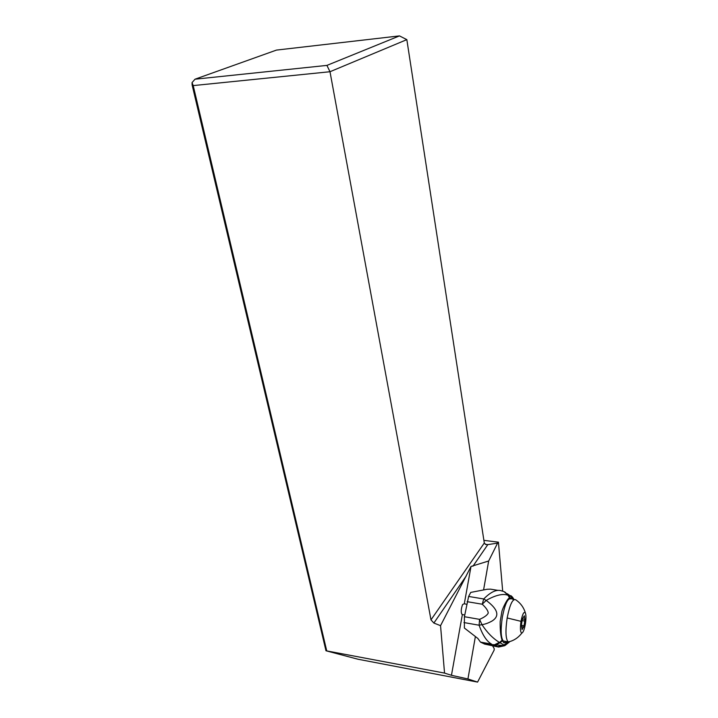 <?xml version="1.0" encoding="UTF-8"?>
<svg xmlns="http://www.w3.org/2000/svg" width="718" height="718" viewBox="0 0 718 718"><rect width="100%" height="100%" fill="white"/><g stroke="black" fill="none" stroke-linecap="round" stroke-linejoin="round"><path stroke-width="1.08" d="M492.638 645.949L494.137 648.426L494.217 649.952L477.578 682.1L357.878 659.205L325.981 650.768L444.541 673.089L440.547 625.665L471.017 566.439L488.662 561.009L497.574 543.131L487.809 544.612L485.233 544.289M472.938 566.242L487.809 544.612L485.826 544.531L484.3 543.014L406.837 39.634L399.477 35.9L276.466 50.089L195.009 79.204L192.038 82.615L192.119 84.903L325.981 650.768M483.887 540.358L498.436 542.171L502.69 591.156M477.578 682.1L467.93 678.968L451.451 675.297L462.374 614.5L464.717 615.075M498.436 542.171L497.574 543.131M488.662 561.009L483.645 589.559M475.316 636.929L467.93 678.968M462.374 614.5L461.862 614.222C460.821 611.942 461.073 608.711 462.607 604.538L464.313 603.73L471.017 566.439M451.451 675.297L444.541 673.089M466.637 604.314L464.313 603.73M440.547 625.665L433.869 623.053L430.979 619.867L329.993 71.728L326.914 65.401L195.009 79.204M406.837 39.634L329.993 71.728L193.205 85.595L326.69 650.696M192.038 82.615L193.205 85.595M399.477 35.9L326.914 65.401M504.664 641.246L503.264 640.995C500.805 637.665 500.509 629.704 502.349 617.13C504.987 603.892 507.85 597.825 510.947 598.929M515.659 599.71C512.616 598.606 509.78 604.691 507.168 617.956C505.328 630.557 505.616 638.526 508.03 641.856L510.372 641.416M525.379 623.951C526.15 618.799 526.15 615.129 525.379 612.939C523.934 611.197 522.471 613.998 520.999 621.339C520.029 628.421 520.299 632.343 521.789 633.114C523.162 632.585 524.364 629.524 525.379 623.951M524.885 619.401L524.005 626.383L522.058 629.56L521.421 624.875L522.408 618.898L524.355 615.784L524.885 619.401M505.292 645.294L509.259 642.152L504.772 645.661L504.332 645.24L497.771 646.577L492.871 644.674L494.612 644.728L499.333 642.359C492.916 638.437 487.127 632.531 481.966 624.66C485.224 624.193 488.599 622.973 492.099 620.989C499.961 616.017 497.987 609.16 486.194 600.41C495.223 595.294 502.277 593.517 507.366 595.06L512.176 597.17L513.541 599.359M514.124 599.458L512.176 597.179M510.902 595.635L514.07 599.449L511.916 596.505M504.323 645.231L500.096 642.745L502.358 640.788L502.097 640.25C500.679 636.193 500.042 629.946 500.186 621.51L501.954 611.171C502.95 607.679 507.59 597.95 509.529 597.995L511.467 597.861L512.948 599.261M507.967 641.838L504.063 644.988M507.85 641.892L503.848 642.843L502.358 640.788M499.333 642.359L500.096 642.745L495.707 644.935L493.58 644.908M503.848 642.843L505.957 641.479M512.176 599.135L511.467 597.861M504.171 591.704L508.084 595.303L509.529 597.995M504.781 645.67L498.651 647.044L484.641 644.1L480.468 642.089L477.865 638.455L464.375 628.035L464.42 616.717L468.63 596.452L483.726 598.974L482.245 604.224L486.194 600.41L483.726 598.974C490.959 591.623 497.071 588.975 502.044 591.04C504.431 591.435 506.208 592.772 507.366 595.06M464.42 616.717L479.579 619.356L479.103 625.225L463.954 622.56M467.113 601.675L482.245 604.224C486.059 607.769 488.06 610.695 488.249 613.028C487.28 615.146 484.381 617.256 479.579 619.356L481.966 624.66L479.103 625.225C482.595 635.125 486.759 641.425 491.606 644.118L480.468 642.089M481.195 642.547L493.078 644.737M504.054 644.988L502.833 645.778M510.929 595.662L512.858 597.627M507.321 593.723L512.176 597.17M468.63 596.452L470.739 592.413L487.064 589.272L490.493 589.155L498.032 590.384M433.869 623.053L466.251 575.953M484.3 543.014L430.979 619.867M520.999 621.339L507.168 617.956M524.05 625.728L521.376 625.261M524.822 621.061L522.327 620.63M503.255 645.554L494.908 644.791L499.557 642.466L502.097 640.25M509.879 597.879L508.568 595.491L504.898 592.036M498.642 647.044L504.772 645.661L498.642 647.044L497.771 646.577M525.379 612.939C523.727 607.437 520.55 603.093 515.856 599.898M508.227 642C513.81 640.689 518.333 637.719 521.789 633.114M508.03 641.856L503.264 640.995M522.399 618.97L524.687 619.356M521.995 626.76L523.287 626.985M504.35 645.222L508.874 642.197M512.957 597.735L512.526 597.188"/></g></svg>
